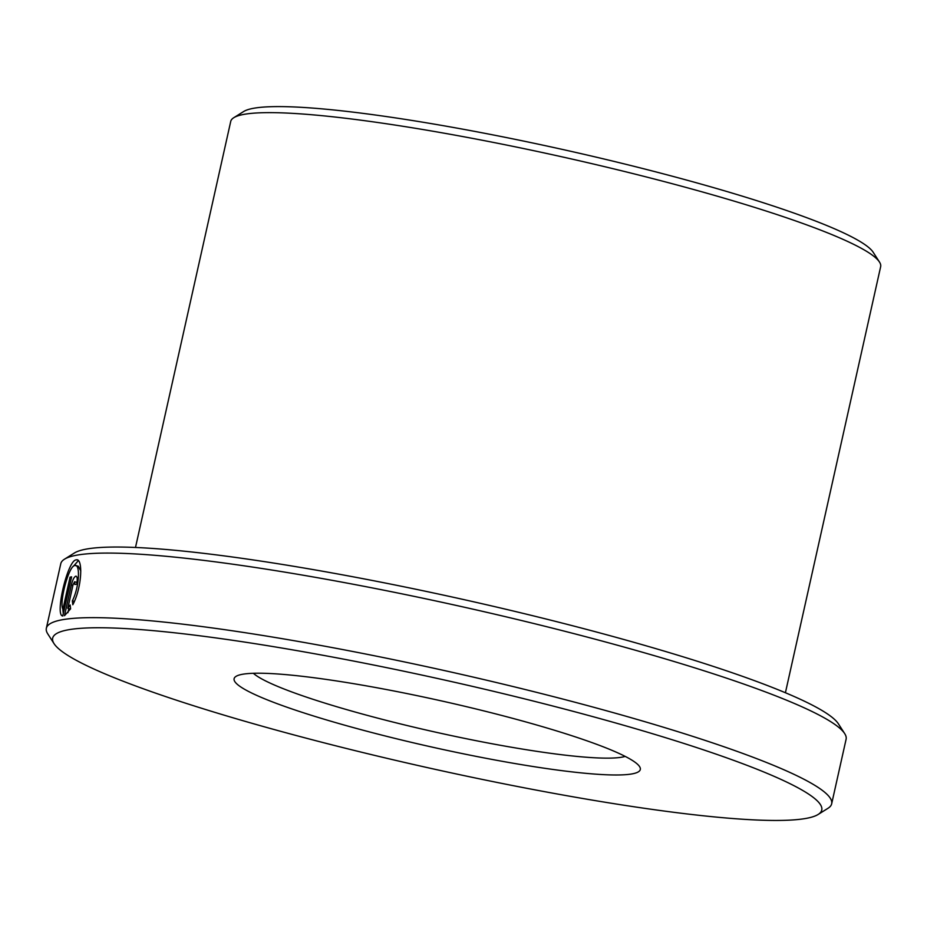 <?xml version="1.0" encoding="UTF-8"?>
<svg xmlns="http://www.w3.org/2000/svg" width="927" height="927" viewBox="0 0 927 927"><rect width="100%" height="100%" fill="white"/><g stroke="black" fill="none" stroke-linecap="round" stroke-linejoin="round"><path stroke-width="1.39" d="M74.334 601.391L72.352 600.881C79.467 586.849 80.394 563.697 74.925 565.482L78.25 566.165L80.811 570.974M74.925 565.482C68.714 565.435 59.027 602.851 62.909 609.178L70.07 577.15A402.353 45.55 12.6 0 1 71.622 576.849L62.746 615.957M62.874 615.98C54.496 616.362 67.532 560.082 76.188 559.873L77.103 559.908M78.32 560.661L73.407 566.293M62.804 608.946L63.326 613.941M75.829 576.177C77.358 576.455 77.648 579.143 76.698 584.242A402.353 45.55 -167.4 0 0 74.844 584.473L74.566 581.785L73.059 584.717L67.787 608.321L70.162 605.018L70.591 608.842L64.496 615.702L71.356 584.983C72.63 579.838 74.125 576.895 75.829 576.177L76.13 576.188M77.045 582.399L74.566 581.785M233.778 117.706L243.627 111.541A324.659 36.756 12.6 0 1 652.005 170.892A324.659 36.756 12.6 0 1 873.176 252.26L879.468 262.028A332.978 37.694 -167.4 0 0 652.62 178.575A332.978 37.694 -167.4 0 0 233.778 117.706A332.978 37.694 -167.4 0 0 230.73 121.414L135.493 547.475M551.913 705.783A394.033 44.6 -167.4 0 0 54.067 643.674A394.033 44.6 -167.4 0 0 322.503 742.423A394.033 44.6 -167.4 0 0 818.135 814.462A394.033 44.6 -167.4 0 0 551.913 705.783M54.067 643.674L47.775 633.894A402.353 45.55 12.6 0 1 46.35 628.263A402.353 45.55 12.6 0 1 556.142 697.324A402.353 45.55 12.6 0 1 831.67 803.802A402.353 45.55 12.6 0 1 827.985 808.298L818.135 814.462M64.473 559.201L74.322 553.037A394.033 44.6 12.6 0 1 569.954 625.065A394.033 44.6 12.6 0 1 838.39 723.825L844.682 733.593A402.353 45.55 -167.4 0 0 570.58 632.759A402.353 45.55 -167.4 0 0 64.473 559.201A402.353 45.55 -167.4 0 0 60.788 563.686L46.35 628.263M497.787 714.427A208.111 23.557 12.6 0 1 639.572 766.594A208.111 23.557 12.6 0 1 376.629 733.778A208.111 23.557 12.6 0 1 236.014 676.386A208.111 23.557 12.6 0 1 497.787 714.427M253.372 673.292A194.241 21.993 -167.4 0 0 383.674 719.688A194.241 21.993 -167.4 0 0 625.18 756.397M76.188 559.873C83.152 557.614 82.121 587.301 72.816 604.728L72.352 600.881M785.412 692.747L880.65 266.698A332.978 37.694 -167.4 0 0 879.468 262.028M831.67 803.802L846.108 739.225A402.353 45.55 -167.4 0 0 844.682 733.593M70.371 608.993L67.787 608.321M68.818 608.587L67.891 612.724M71.472 577.509L70.07 577.15M64.311 609.537L62.909 609.178M72.909 585.377L71.356 584.983"/></g></svg>
